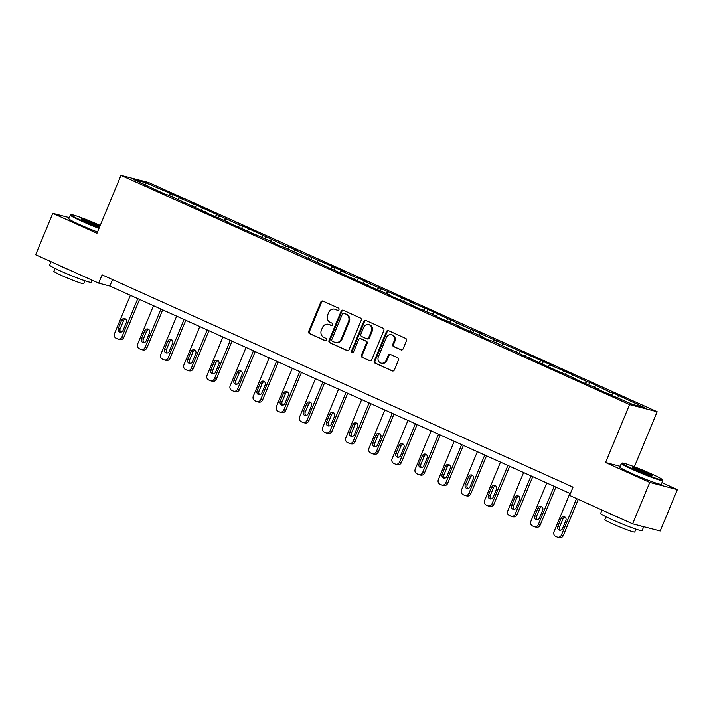 <?xml version="1.0" encoding="UTF-8"?>
<svg xmlns="http://www.w3.org/2000/svg" width="713" height="713" viewBox="0 0 713 713"><rect width="100%" height="100%" fill="white"/><g stroke="black" fill="none" stroke-linecap="round" stroke-linejoin="round"><path stroke-width="1.07" d="M338.96 309.674A1.23 1.114 -75.5 0 0 338.408 308.078L322.944 301.109A1.765 1.595 -75.5 0 0 320.814 302.08L308.702 331.331A1.765 1.595 -75.5 0 0 309.487 333.613L324.95 340.582A1.23 1.114 -75.5 0 0 326.438 339.905A1.23 1.114 -75.5 0 0 325.886 338.31L323.889 337.401A5.642 5.098 -75.5 0 1 321.385 330.101L322.392 327.668A5.642 5.098 -75.5 0 1 328.47 324.308A5.642 5.098 -75.5 0 1 329.21 324.567L331.206 325.467A1.23 1.114 -75.5 0 0 332.695 324.789A1.23 1.114 -75.5 0 0 332.151 323.194L330.146 322.294A5.642 5.098 -75.5 0 1 327.641 314.994L328.657 312.552A5.642 5.098 -75.5 0 1 334.727 309.192A5.642 5.098 -75.5 0 1 335.466 309.451L337.463 310.36A1.23 1.114 -75.5 0 0 338.96 309.674M400.947 349.86A1.765 1.595 -75.5 0 0 403.068 348.898L406.472 340.689A1.765 1.595 -75.5 0 0 405.688 338.408L388.514 330.663A1.765 1.595 -75.5 0 0 386.384 331.634L374.272 360.885A1.765 1.595 -75.5 0 0 375.047 363.167L392.221 370.903A1.765 1.595 -75.5 0 0 394.351 369.94L398.46 360.029A1.765 1.595 -75.5 0 0 397.676 357.748L390.332 354.432A1.765 1.595 -75.5 0 0 388.202 355.404L386.161 360.315A4.715 4.26 -75.5 0 1 381.09 363.122A4.715 4.26 -75.5 0 1 378.38 356.803L386.357 337.552A4.715 4.26 -75.5 0 1 391.428 334.745A4.715 4.26 -75.5 0 1 394.137 341.064L392.81 344.272A1.765 1.595 -75.5 0 0 393.594 346.554L401.41 349.985M620.15 466.302L605.578 462.523L649.766 482.443L632.618 523.832L660.202 530.989L677.35 489.599L661.967 482.665M605.578 462.523L629.579 404.583L120.978 175.327L148.571 182.483L657.163 411.74L629.579 404.583M69.277 217.634L52.798 213.356L96.977 233.276L120.978 175.327M52.798 213.356L35.65 254.746L98.67 283.15L109.855 286.047L570.347 493.619M632.618 523.832L569.598 495.428L573.029 487.148L102.093 274.87L98.67 283.15M361.206 320.289A1.765 1.595 -75.5 0 0 360.421 318.007L343.247 310.262A1.765 1.595 -75.5 0 0 341.117 311.233L329.005 340.484A1.765 1.595 -75.5 0 0 329.789 342.766L346.964 350.502A1.765 1.595 -75.5 0 0 349.094 349.53L361.206 320.289M365.885 320.467L383.059 328.203A1.765 1.595 -75.5 0 1 383.835 330.484L371.723 359.735A1.765 1.595 -75.5 0 1 369.592 360.707L362.24 357.391A1.765 1.595 -75.5 0 1 361.464 355.11L366.375 343.247A1.765 1.595 -75.5 0 0 365.591 340.966L360.716 338.773A1.765 1.595 -75.5 0 0 358.586 339.736L353.47 352.088A1.23 1.114 -75.5 0 1 351.438 351.17L363.755 321.429A1.765 1.595 -75.5 0 1 365.885 320.467M612.761 392.756L610.043 392.052L589.633 382.328L586.906 381.624L566.496 371.901L549.545 364.78L552.263 365.484L480.143 333.506L482.87 334.21L471.248 329.495L427.711 309.344L410.75 302.223L413.478 302.927L364.486 281.368L367.213 282.072L358.318 278.061L355.591 277.357L341.358 270.94L344.076 271.644L295.093 250.094L297.82 250.798L286.198 246.083L242.661 225.932L239.933 225.228L196.396 205.077L179.435 197.956L182.163 198.66L173.259 194.649L145.336 182.581L133.999 179.64L165.38 194.31L168.108 195.014L211.645 215.166L228.606 222.287L225.878 221.583L274.861 243.142L272.143 242.438L281.038 246.448L283.765 247.153L373.567 288.15L390.519 295.271L387.801 294.567L396.695 298.578L413.656 305.699L410.929 304.995L436.784 316.126L434.065 315.422L442.96 319.433L459.921 326.554L457.193 325.85L483.049 336.982L480.33 336.278L489.225 340.288L491.943 340.992L558.618 371.562L575.578 378.683L572.851 377.979L581.746 381.99L598.706 389.111L595.988 388.407L604.882 392.417L632.814 404.485L644.142 407.426L612.761 392.756L611.825 395.029M608.563 393.558L610.043 392.052M594.33 387.141L595.801 385.635M598.706 389.111L598.724 389.646M585.435 383.131L586.906 381.624M571.202 376.714L572.673 375.207M575.578 378.683L575.596 379.218M562.299 372.703L563.778 371.197M548.065 366.286L549.545 364.78M552.441 368.256L552.459 368.79M539.171 362.275L540.641 360.769M524.937 355.858L526.408 354.352M529.313 357.837L529.331 358.363M516.043 351.848L517.513 350.341M501.809 345.431L503.28 343.933M506.177 347.409L506.194 347.935M492.906 341.42L494.385 339.923M478.673 335.003L480.143 333.506M483.049 336.982L483.066 337.507M469.778 331.001L471.248 329.495M455.545 324.584L457.015 323.078M459.921 326.554L459.938 327.08M446.65 320.574L448.12 319.067M432.408 314.157L433.887 312.651M436.784 316.126L436.802 316.652M423.513 310.146L424.984 308.64M409.28 303.729L410.75 302.223M413.656 305.699L413.674 306.225M400.385 299.718L401.856 298.212M386.152 293.301L387.622 291.795M390.519 295.271L390.537 295.806M377.248 289.291L378.728 287.785M363.015 282.874L364.486 281.368M367.391 284.844L367.409 285.378M354.12 278.863L355.591 277.357M339.887 272.446L341.358 270.94M344.263 274.416L344.281 274.951M330.992 268.436L332.463 266.929M316.75 262.019L318.23 260.512M321.126 263.997L321.144 264.523M307.856 258.008L309.326 256.502M293.622 251.591L295.093 250.094M297.998 253.57L298.016 254.095M284.728 247.58L286.198 246.083M270.494 241.172L271.965 239.666M274.861 243.142L274.879 243.668M261.591 237.162L263.07 235.655M247.358 230.745L248.837 229.238M251.734 232.714L251.751 233.24M238.463 226.734L239.933 225.228M224.23 220.317L225.7 218.811M228.606 222.287L228.623 222.812M215.335 216.306L216.805 214.8M201.093 209.889L202.572 208.383M205.469 211.859L205.487 212.385M192.198 205.879L193.678 204.373M177.965 199.462L179.435 197.956M182.341 201.431L182.359 201.966M169.07 195.451L170.541 193.945M145.39 184.774L145.336 182.581M159.213 191.004L159.222 191.539M649.766 482.443L677.35 489.599M634.347 466.819L657.163 411.74M617.467 397.569L618.937 396.063M112.538 279.576L109.855 286.047M172.323 196.922L173.259 194.649M195.46 207.349L196.396 205.077M218.588 217.768L219.524 215.504M241.716 228.196L242.661 225.932M264.853 238.623L265.789 236.359M287.981 249.051L288.917 246.787M311.109 259.479L312.053 257.215M334.245 269.906L335.181 267.642M357.373 280.334L358.318 278.061M380.51 290.761L381.446 288.489M403.638 301.189L404.574 298.916M426.766 311.608L427.711 309.344M449.903 322.035L450.839 319.772M473.031 332.463L473.976 330.199M496.168 342.891L497.104 340.627M519.296 353.318L520.232 351.054M542.424 363.746L543.368 361.482M565.561 374.173L566.496 371.901M588.688 384.601L589.633 382.328M337.971 310.44L336.215 309.647A5.642 5.098 -75.5 0 0 335.475 309.389L334.727 309.192M328.47 324.308L329.21 324.495A5.642 5.098 -75.5 0 1 329.95 324.763L331.714 325.556M323.087 301.18A1.765 1.595 -75.5 0 0 321.563 302.276L309.442 331.518A1.765 1.595 -75.5 0 0 310.226 333.8L325.449 340.662M343.399 310.324A1.765 1.595 -75.5 0 0 341.866 311.421L329.754 340.671A1.765 1.595 -75.5 0 0 330.529 342.953L347.561 350.627M343.907 313.257A1.23 1.114 -75.5 0 0 342.418 313.934L331.786 339.611A1.23 1.114 -75.5 0 0 332.329 341.206L334.442 342.16A5.642 5.098 -75.5 0 0 335.181 342.418A5.642 5.098 -75.5 0 0 341.251 339.058L348.523 321.51A5.642 5.098 -75.5 0 0 346.019 314.21L344.655 313.453A1.23 1.114 -75.5 0 0 344.326 313.363M335.181 342.418L335.921 342.614A5.642 5.098 -75.5 0 0 341.999 339.254L341.251 339.058M344.655 313.453L346.768 314.406A5.642 5.098 -75.5 0 1 349.263 321.706L341.999 339.254M370.19 360.831L362.24 357.391M360.992 338.844A1.765 1.595 -75.5 0 1 361.464 338.96L366.339 341.162A1.765 1.595 -75.5 0 1 367.124 343.443L362.204 355.306A1.765 1.595 -75.5 0 0 362.988 357.587M366.027 320.529A1.765 1.595 -75.5 0 0 364.495 321.625L352.177 351.366A1.23 1.114 -75.5 0 0 352.534 352.846M371.473 330.939A4.715 4.26 -75.5 0 0 368.764 324.62A4.715 4.26 -75.5 0 0 363.683 327.427L360.876 334.21A1.765 1.595 -75.5 0 0 361.66 336.491L366.535 338.693A1.765 1.595 -75.5 0 0 368.666 337.721L371.473 330.939L372.222 331.135A4.715 4.26 -75.5 0 0 369.512 324.816L368.764 324.62M367.284 338.889A1.765 1.595 -75.5 0 0 369.405 337.917L368.666 337.721M372.222 331.135L369.405 337.917M391.428 334.745L392.177 334.932A4.715 4.26 -75.5 0 1 394.886 341.251L393.558 344.459A1.765 1.595 -75.5 0 0 394.334 346.741L401.544 349.994M381.09 363.122L381.829 363.318A4.715 4.26 -75.5 0 0 386.909 360.511L386.161 360.315M390.474 354.495A1.765 1.595 -75.5 0 0 388.941 355.591L386.909 360.511M388.656 330.734A1.765 1.595 -75.5 0 0 387.132 331.83L375.011 361.081A1.765 1.595 -75.5 0 0 375.796 363.363L392.827 371.036M137.796 298.649L121.941 336.937A3.592 3.244 -75.5 0 1 117.6 338.916L116.121 338.247A3.592 3.244 -75.5 0 1 114.526 333.595L130.39 295.307M139.543 299.433L123.804 337.427A3.592 3.244 104.5 0 1 119.936 339.566L118.073 339.076M125.595 319.023A2.87 2.594 -75.5 0 0 123.483 320.779L120.194 328.72A2.87 2.594 -75.5 0 0 120.96 332.133M123.073 330.377L126.361 322.436A2.87 2.594 -75.5 0 0 124.713 318.577A2.87 2.594 -75.5 0 0 121.62 320.297L118.331 328.238A2.87 2.594 -75.5 0 0 123.073 330.377M100.221 225.442A21.907 1.435 22.5 0 0 71.122 214.702A21.907 1.435 22.5 0 0 82.191 220.798A21.907 1.435 22.5 0 0 99.223 227.857M99 228.392A22.451 1.471 -157.5 0 1 81.754 221.235A22.451 1.471 -157.5 0 1 70.337 215.059A22.451 1.471 -157.5 0 1 70.427 214.987L71.122 214.702M99.57 227.019A10.953 0.722 -157.5 0 1 86.736 221.975A10.953 0.722 -157.5 0 1 81.166 219.016A10.953 0.722 -157.5 0 1 95.836 224.337A10.953 0.722 -157.5 0 1 99.873 226.279M99.642 226.841A10.419 0.686 22.5 0 0 95.399 224.773A10.419 0.686 22.5 0 0 82.066 219.675M91.977 280.138L91.112 282.241A22.451 1.471 -157.5 0 1 61.051 271.234A22.451 1.471 -157.5 0 1 49.634 265.058L51.033 261.68M70.266 270.343A22.451 1.471 -157.5 0 1 62.762 267.09A22.451 1.471 -157.5 0 1 56.577 264.175M84.909 280.779L83.724 283.64A16.158 1.061 -157.5 0 1 62.084 275.717A16.158 1.061 -157.5 0 1 53.858 271.27L55.044 268.409M97.494 232.028A22.451 1.471 -157.5 0 1 80.248 224.88A22.451 1.471 -157.5 0 1 68.831 218.704L70.337 215.059M651.388 473.878A21.907 1.435 22.5 0 0 622.128 463.067A21.907 1.435 22.5 0 0 633.189 469.163A21.907 1.435 22.5 0 0 662.52 479.804A21.907 1.435 22.5 0 0 651.388 473.878M662.52 479.804L662.814 480.5A22.451 1.471 -157.5 0 1 662.823 480.607A22.451 1.471 -157.5 0 1 632.761 469.6A22.451 1.471 -157.5 0 1 621.344 463.432A22.451 1.471 -157.5 0 1 621.424 463.361L622.128 463.067M646.834 472.701A10.953 0.722 -157.5 0 1 652.368 475.749A10.953 0.722 -157.5 0 1 637.743 470.339A10.953 0.722 -157.5 0 1 632.173 467.38A10.953 0.722 -157.5 0 1 646.834 472.701M651.263 475.58A10.419 0.686 22.5 0 0 646.406 473.138A10.419 0.686 22.5 0 0 633.073 468.049M643.723 526.711L642.11 530.606A22.451 1.471 -157.5 0 1 612.057 519.599A22.451 1.471 -157.5 0 1 600.631 513.422L602.03 510.045M621.264 518.716A22.451 1.471 -157.5 0 1 613.768 515.463A22.451 1.471 -157.5 0 1 607.583 512.549M635.916 529.144L634.73 532.005A16.158 1.061 -157.5 0 1 613.082 524.082A16.158 1.061 -157.5 0 1 604.865 519.634L606.05 516.773M662.823 480.607L661.308 484.252A22.451 1.471 -157.5 0 1 631.255 473.245A22.451 1.471 -157.5 0 1 619.838 467.068L621.344 463.432M643.064 526.542A22.451 1.471 -157.5 0 1 639.499 525.615M160.933 309.077L145.069 347.365A3.592 3.244 -75.5 0 1 140.737 349.343L139.249 348.675A3.592 3.244 -75.5 0 1 137.654 344.022L153.518 305.734M162.671 309.861L146.931 347.846A3.592 3.244 104.5 0 1 143.063 349.994L141.201 349.504M148.723 329.451A2.87 2.594 -75.5 0 0 146.62 331.206L143.322 339.147A2.87 2.594 -75.5 0 0 144.097 342.561M146.201 340.805L149.498 332.855A2.87 2.594 -75.5 0 0 144.748 330.716L141.459 338.666A2.87 2.594 -75.5 0 0 146.201 340.805M184.061 319.504L168.206 357.792A3.592 3.244 -75.5 0 1 163.865 359.771L162.386 359.102A3.592 3.244 -75.5 0 1 160.79 354.45L176.646 316.162M185.799 320.289L170.068 358.274A3.592 3.244 104.5 0 1 166.2 360.413L164.338 359.931M171.86 339.878A2.87 2.594 -75.5 0 0 169.747 341.634L166.459 349.575A2.87 2.594 -75.5 0 0 167.225 352.988M169.338 351.233L172.626 343.283A2.87 2.594 -75.5 0 0 167.885 341.144L164.587 349.094A2.87 2.594 -75.5 0 0 169.338 351.233M207.198 329.932L191.334 368.22A3.592 3.244 -75.5 0 1 186.993 370.19L185.514 369.53A3.592 3.244 -75.5 0 1 183.918 364.878L199.783 326.59M208.936 330.716L193.196 368.701A3.592 3.244 104.5 0 1 189.328 370.84L187.466 370.359M194.988 350.306A2.87 2.594 -75.5 0 0 192.875 352.053L189.587 360.003A2.87 2.594 -75.5 0 0 190.353 363.416M192.465 361.66L195.763 353.71A2.87 2.594 -75.5 0 0 191.013 351.571L187.724 359.521A2.87 2.594 -75.5 0 0 192.465 361.66M230.326 340.351L214.461 378.648A3.592 3.244 -75.5 0 1 210.13 380.617L208.642 379.949A3.592 3.244 -75.5 0 1 207.055 375.305L222.911 337.008M232.064 341.135L216.333 379.129A3.592 3.244 104.5 0 1 212.465 381.268L210.593 380.787M218.125 360.725A2.87 2.594 -75.5 0 0 216.012 362.48L212.715 370.43A2.87 2.594 -75.5 0 0 213.49 373.844M215.602 372.088L218.891 364.138A2.87 2.594 -75.5 0 0 214.15 361.999L210.852 369.949A2.87 2.594 -75.5 0 0 215.602 372.088M253.454 350.778L237.598 389.075A3.592 3.244 -75.5 0 1 233.258 391.045L231.778 390.376A3.592 3.244 -75.5 0 1 230.183 385.733L246.047 347.436M255.201 351.562L239.461 389.556A3.592 3.244 104.5 0 1 235.593 391.695L233.73 391.214M241.252 371.152A2.87 2.594 -75.5 0 0 239.14 372.908L235.851 380.858A2.87 2.594 -75.5 0 0 236.618 384.262M238.73 382.516L242.019 374.566A2.87 2.594 -75.5 0 0 237.277 372.427L233.989 380.377A2.87 2.594 -75.5 0 0 238.73 382.516M276.591 361.206L260.726 399.503A3.592 3.244 -75.5 0 1 256.395 401.472L254.906 400.804A3.592 3.244 -75.5 0 1 253.311 396.161L269.175 357.864M278.328 361.99L262.589 399.984A3.592 3.244 104.5 0 1 258.721 402.123L256.858 401.642M264.38 381.58A2.87 2.594 -75.5 0 0 262.277 383.336L258.979 391.285A2.87 2.594 -75.5 0 0 259.755 394.69M261.858 392.934L265.156 384.993A2.87 2.594 -75.5 0 0 260.405 382.854L257.117 390.795A2.87 2.594 -75.5 0 0 258.766 394.654A2.87 2.594 -75.5 0 0 261.858 392.934M299.718 371.633L283.863 409.93A3.592 3.244 -75.5 0 1 279.523 411.9L278.043 411.232A3.592 3.244 -75.5 0 1 276.448 406.588L292.303 368.291M301.456 372.418L285.726 410.412A3.592 3.244 104.5 0 1 281.858 412.551L279.995 412.069M287.517 392.007A2.87 2.594 -75.5 0 0 285.405 393.763L282.116 401.713A2.87 2.594 -75.5 0 0 282.883 405.118M284.995 403.362L288.284 395.421A2.87 2.594 -75.5 0 0 283.542 393.282L280.245 401.223A2.87 2.594 -75.5 0 0 284.995 403.362M322.855 382.061L306.991 420.349A3.592 3.244 -75.5 0 1 302.651 422.328L301.171 421.659A3.592 3.244 -75.5 0 1 299.576 417.007L315.44 378.719M324.593 382.845L308.854 420.839A3.592 3.244 104.5 0 1 304.986 422.978L303.123 422.497M310.645 402.435A2.87 2.594 -75.5 0 0 308.533 404.191L305.244 412.132A2.87 2.594 -75.5 0 0 306.011 415.545M308.123 413.79L311.421 405.849A2.87 2.594 -75.5 0 0 306.67 403.71L303.381 411.651A2.87 2.594 -75.5 0 0 308.123 413.79M345.983 392.489L330.119 430.777A3.592 3.244 -75.5 0 1 325.788 432.755L324.299 432.087A3.592 3.244 -75.5 0 1 322.713 427.435L338.568 389.146M347.721 393.273L331.991 431.267A3.592 3.244 104.5 0 1 328.123 433.406L326.251 432.916M333.773 412.863A2.87 2.594 -75.5 0 0 331.67 414.618L328.372 422.559A2.87 2.594 -75.5 0 0 329.148 425.973M331.26 424.217L334.549 416.276A2.87 2.594 -75.5 0 0 332.9 412.417A2.87 2.594 -75.5 0 0 329.807 414.137L326.509 422.078A2.87 2.594 -75.5 0 0 331.26 424.217M369.111 402.916L353.256 441.204A3.592 3.244 -75.5 0 1 348.915 443.183L347.436 442.515A3.592 3.244 -75.5 0 1 345.841 437.862L361.705 399.574M370.858 403.701L355.119 441.686A3.592 3.244 104.5 0 1 351.251 443.834L349.388 443.343M356.91 423.29A2.87 2.594 -75.5 0 0 354.798 425.046L351.509 432.987A2.87 2.594 -75.5 0 0 352.275 436.401M354.388 434.645L357.676 426.695A2.87 2.594 -75.5 0 0 352.935 424.556L349.646 432.506A2.87 2.594 -75.5 0 0 354.388 434.645M392.248 413.344L376.384 451.632A3.592 3.244 -75.5 0 1 372.052 453.611L370.564 452.942A3.592 3.244 -75.5 0 1 368.969 448.29L384.833 410.002M393.986 414.128L378.246 452.113A3.592 3.244 104.5 0 1 374.378 454.252L372.516 453.771M380.038 433.718A2.87 2.594 -75.5 0 0 377.926 435.474L374.637 443.415A2.87 2.594 -75.5 0 0 375.412 446.828M377.516 445.072L380.813 437.122A2.87 2.594 -75.5 0 0 376.063 434.983L372.774 442.933A2.87 2.594 -75.5 0 0 377.516 445.072M415.376 423.772L399.521 462.06A3.592 3.244 -75.5 0 1 395.18 464.029L393.701 463.361A3.592 3.244 -75.5 0 1 392.105 458.717L407.961 420.429M417.114 424.556L401.383 462.541A3.592 3.244 104.5 0 1 397.515 464.68L395.653 464.199M403.175 444.146A2.87 2.594 -75.5 0 0 401.062 445.892L397.774 453.842A2.87 2.594 -75.5 0 0 398.54 457.256M400.653 455.5L403.941 447.55A2.87 2.594 -75.5 0 0 399.2 445.411L395.902 453.361A2.87 2.594 -75.5 0 0 400.653 455.5M438.513 434.19L422.649 472.487A3.592 3.244 -75.5 0 1 418.308 474.457L416.829 473.788A3.592 3.244 -75.5 0 1 415.233 469.145L431.098 430.848M440.251 434.975L424.511 472.969A3.592 3.244 104.5 0 1 420.643 475.108L418.781 474.626M426.303 454.564A2.87 2.594 -75.5 0 0 424.19 456.32L420.902 464.27A2.87 2.594 -75.5 0 0 421.668 467.683M423.78 465.928L427.078 457.978A2.87 2.594 -75.5 0 0 422.328 455.839L419.039 463.789A2.87 2.594 -75.5 0 0 423.78 465.928M461.641 444.618L445.777 482.915A3.592 3.244 -75.5 0 1 441.445 484.885L439.957 484.216A3.592 3.244 -75.5 0 1 438.361 479.573L454.226 441.276M463.379 445.402L447.639 483.396A3.592 3.244 104.5 0 1 443.78 485.535L441.908 485.054M449.431 464.992A2.87 2.594 -75.5 0 0 447.327 466.748L444.03 474.698A2.87 2.594 -75.5 0 0 444.805 478.102M446.917 476.355L450.206 468.405A2.87 2.594 -75.5 0 0 445.465 466.266L442.167 474.216A2.87 2.594 -75.5 0 0 446.917 476.355M484.769 455.046L468.913 493.343A3.592 3.244 -75.5 0 1 464.573 495.312L463.094 494.644A3.592 3.244 -75.5 0 1 461.498 490L477.362 451.703M486.516 455.83L470.776 493.824A3.592 3.244 104.5 0 1 466.908 495.963L465.045 495.482M472.567 475.419A2.87 2.594 -75.5 0 0 470.455 477.175L467.167 485.125A2.87 2.594 -75.5 0 0 467.933 488.53M470.045 486.774L473.334 478.833A2.87 2.594 -75.5 0 0 468.593 476.694L465.304 484.635A2.87 2.594 -75.5 0 0 470.045 486.774M507.906 465.473L492.041 503.77A3.592 3.244 -75.5 0 1 487.71 505.74L486.221 505.071A3.592 3.244 -75.5 0 1 484.626 500.428L500.49 462.131M509.643 466.257L493.904 504.251A3.592 3.244 104.5 0 1 490.036 506.39L488.173 505.909M495.695 485.847A2.87 2.594 -75.5 0 0 493.583 487.603L490.294 495.553A2.87 2.594 -75.5 0 0 491.07 498.957M493.173 497.202L496.471 489.261A2.87 2.594 -75.5 0 0 491.72 487.122L488.432 495.063A2.87 2.594 -75.5 0 0 493.173 497.202M531.033 475.901L515.178 514.189A3.592 3.244 -75.5 0 1 510.838 516.167L509.358 515.499A3.592 3.244 -75.5 0 1 507.763 510.847L523.618 472.559M532.771 476.685L517.041 514.679A3.592 3.244 104.5 0 1 513.173 516.818L511.31 516.328M518.832 496.275A2.87 2.594 -75.5 0 0 516.72 498.03L513.431 505.972A2.87 2.594 -75.5 0 0 514.198 509.385M516.31 507.629L519.599 499.688A2.87 2.594 -75.5 0 0 514.857 497.549L511.56 505.49A2.87 2.594 -75.5 0 0 516.31 507.629M554.17 486.328L538.306 524.616A3.592 3.244 -75.5 0 1 533.966 526.595L532.486 525.927A3.592 3.244 -75.5 0 1 530.891 521.274L546.755 482.986M555.908 487.113L540.169 525.107A3.592 3.244 104.5 0 1 536.301 527.246L534.438 526.755M541.96 506.702A2.87 2.594 -75.5 0 0 539.848 508.458L536.559 516.399A2.87 2.594 -75.5 0 0 537.326 519.813M539.438 518.057L542.727 510.107A2.87 2.594 -75.5 0 0 537.985 507.977L534.697 515.918A2.87 2.594 -75.5 0 0 539.438 518.057M576.55 498.556L561.434 535.044A3.592 3.244 -75.5 0 1 557.103 537.023L555.614 536.354A3.592 3.244 -75.5 0 1 554.019 531.702L569.883 493.414M578.288 499.341L563.297 535.525A3.592 3.244 104.5 0 1 559.438 537.673L557.566 537.183M565.088 517.13A2.87 2.594 -75.5 0 0 562.985 518.886L559.687 526.827A2.87 2.594 -75.5 0 0 560.463 530.24M562.575 528.485L565.864 520.535A2.87 2.594 -75.5 0 0 561.113 518.396L557.824 526.346A2.87 2.594 -75.5 0 0 562.575 528.485M336.215 309.647L335.466 309.451M329.95 324.763L329.21 324.567M310.226 333.8L309.487 333.613M309.442 331.518L308.702 331.331M321.563 302.276L320.814 302.08M347.436 350.627L346.964 350.502M330.529 342.953L329.789 342.766M329.754 340.671L329.005 340.484M341.866 311.421L341.117 311.233M349.263 321.706L348.523 321.51M346.768 314.406L346.019 314.21M370.065 360.831L369.592 360.707M362.204 355.306L361.464 355.11M367.124 343.443L366.375 343.247M366.339 341.162L365.591 340.966M361.464 338.96L360.716 338.773M352.177 351.366L351.438 351.17M364.495 321.625L363.755 321.429M394.334 346.741L393.594 346.554M393.558 344.459L392.81 344.272M394.886 341.251L394.137 341.064M388.941 355.591L388.202 355.404M392.694 371.027L392.221 370.903M375.796 363.363L375.047 363.167M375.011 361.081L374.272 360.885M387.132 331.83L386.384 331.634M121.941 336.937L123.804 337.427M120.194 328.72L118.331 328.238M123.483 320.779L121.62 320.297M145.069 347.365L146.931 347.846M143.322 339.147L141.459 338.666M146.62 331.206L144.748 330.716M168.206 357.792L170.068 358.274M166.459 349.575L164.587 349.094M169.747 341.634L167.885 341.144M191.334 368.22L193.196 368.701M189.587 360.003L187.724 359.521M192.875 352.053L191.013 351.571M214.461 378.648L216.333 379.129M212.715 370.43L210.852 369.949M216.012 362.48L214.15 361.999M237.598 389.075L239.461 389.556M235.851 380.858L233.989 380.377M239.14 372.908L237.277 372.427M260.726 399.503L262.589 399.984M258.979 391.285L257.117 390.795M262.277 383.336L260.405 382.854M283.863 409.93L285.726 410.412M282.116 401.713L280.245 401.223M285.405 393.763L283.542 393.282M306.991 420.349L308.854 420.839M305.244 412.132L303.381 411.651M308.533 404.191L306.67 403.71M330.119 430.777L331.991 431.267M328.372 422.559L326.509 422.078M331.67 414.618L329.807 414.137M353.256 441.204L355.119 441.686M351.509 432.987L349.646 432.506M354.798 425.046L352.935 424.556M376.384 451.632L378.246 452.113M374.637 443.415L372.774 442.933M377.926 435.474L376.063 434.983M399.521 462.06L401.383 462.541M397.774 453.842L395.902 453.361M401.062 445.892L399.2 445.411M422.649 472.487L424.511 472.969M420.902 464.27L419.039 463.789M424.19 456.32L422.328 455.839M445.777 482.915L447.639 483.396M444.03 474.698L442.167 474.216M447.327 466.748L445.465 466.266M468.913 493.343L470.776 493.824M467.167 485.125L465.304 484.635M470.455 477.175L468.593 476.694M492.041 503.77L493.904 504.251M490.294 495.553L488.432 495.063M493.583 487.603L491.72 487.122M515.178 514.189L517.041 514.679M513.431 505.972L511.56 505.49M516.72 498.03L514.857 497.549M538.306 524.616L540.169 525.107M536.559 516.399L534.697 515.918M539.848 508.458L537.985 507.977M561.434 535.044L563.297 535.525M559.687 526.827L557.824 526.346M562.985 518.886L561.113 518.396M344.495 313.399L343.746 313.203M361.233 338.88L360.484 338.684M367.507 338.969L366.767 338.773"/></g></svg>
